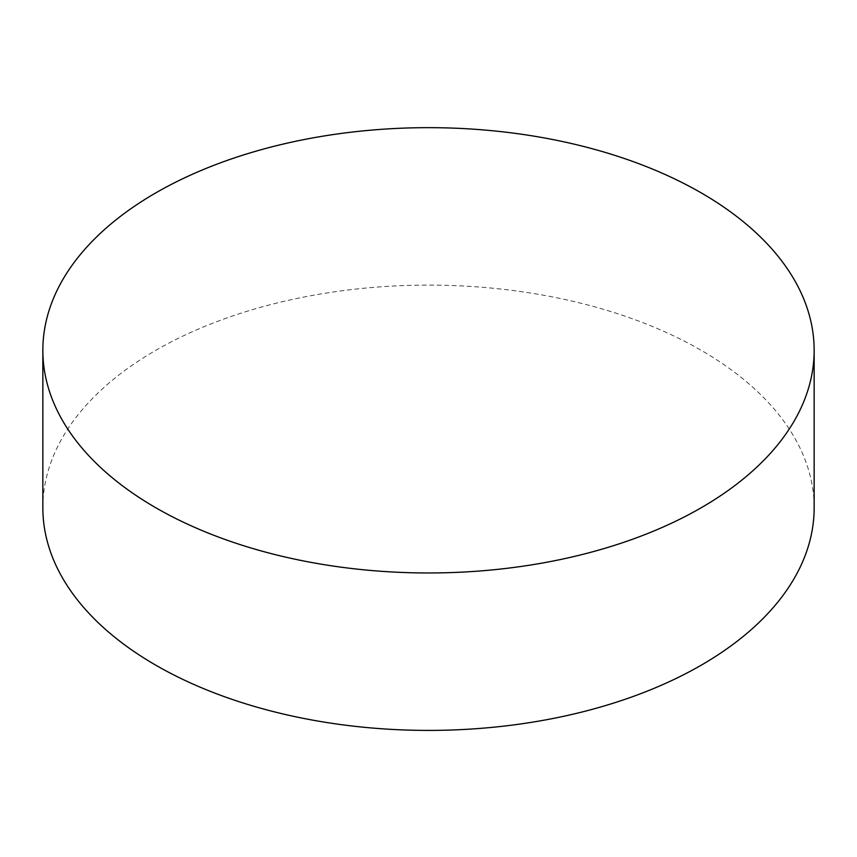 <?xml version="1.0" encoding="UTF-8"?>
<svg xmlns="http://www.w3.org/2000/svg" width="857" height="857" viewBox="0 0 857 857"><rect width="100%" height="100%" fill="white"/><g stroke="black" fill="none" stroke-linecap="round" stroke-linejoin="round"><path stroke-width="0.64" stroke-dasharray="4.29 3.21" d="M42.85 507.762A385.65 222.649 180 0 1 428.5 285.102A385.65 222.649 180 0 1 814.15 507.762"/><path stroke-width="1.29" d="M155.803 507.751A385.65 222.649 0 0 0 576.086 556.022A385.65 222.649 0 0 0 814.15 350.32A385.65 222.649 0 0 0 428.5 127.661A385.65 222.649 0 0 0 42.85 350.32A385.65 222.649 0 0 0 155.803 507.751M814.15 350.32L814.15 507.762A385.65 222.649 180 0 1 576.086 713.463A385.65 222.649 180 0 1 155.803 665.193A385.65 222.649 180 0 1 42.85 507.762L42.85 350.32"/></g></svg>
